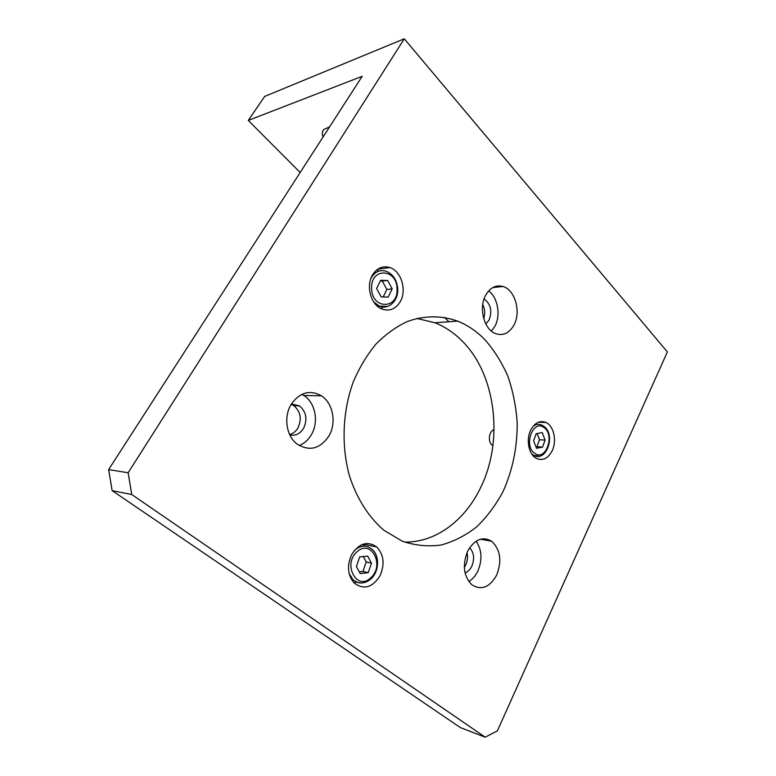 <?xml version="1.0" encoding="UTF-8"?>
<svg xmlns="http://www.w3.org/2000/svg" width="776" height="776" viewBox="0 0 776 776"><rect width="100%" height="100%" fill="white"/><g stroke="black" fill="none" stroke-linecap="round" stroke-linejoin="round"><path stroke-width="1.16" d="M400.144 301.835C407.099 290.476 401.376 271.076 389.872 267.555C382.84 265.499 377.087 267.924 372.596 274.811C365.651 285.801 370.831 304.803 381.743 308.945C389.31 311.613 395.44 309.246 400.144 301.835M378.843 271.115L376.68 269.97M552.114 450.914C557.081 441.088 553.899 426.034 546.042 422.522C539.97 420.126 534.877 422.61 530.774 429.982C525.769 439.614 528.737 454.571 536.332 458.335C542.686 461.08 547.943 458.606 552.114 450.914M379.988 575.85C384.974 564.317 383.868 554.675 376.68 546.925C367.494 540.678 359.181 543.21 351.722 554.5C346.736 565.626 347.57 575.152 354.234 583.077C363.798 590.08 372.383 587.674 379.988 575.85M364.575 546.139L362.838 544.286M496.659 575.123C502.12 560.796 500.423 549.476 491.577 541.182C482.507 536.09 474.543 539.398 467.705 551.086C462.186 565.015 463.592 576.277 471.934 584.861C481.459 590.643 489.695 587.393 496.659 575.123M468.801 581.515C472.526 579.274 475.523 575.84 477.793 571.214C482.517 559.913 481.954 549.903 476.095 541.182M465.066 572.911C467.87 571.834 470.11 569.623 471.779 566.286C474.786 558.798 474.068 552.599 469.635 547.71M464.329 567.314L465.668 565.044C467.559 560.98 467.996 556.838 467.006 552.619M289.836 434.958C295.51 436.025 300.099 433.813 303.591 428.323C307.665 419.321 306.307 411.843 299.517 405.867L291.446 403.937M289.642 434.55C293.105 433.609 295.869 431.417 297.935 427.974C301.99 419.05 300.642 411.62 293.871 405.693L291.204 404.325M328.975 435.928C336.716 422.91 333.059 403.142 321.419 395.799C309.769 389.455 299.662 392.346 291.107 404.49C283.492 416.819 286.276 435.821 296.772 443.843C309.246 451.719 319.984 449.081 328.975 435.928M299.235 445.57C304.289 443.532 308.344 439.905 311.38 434.705C319.033 421.998 315.405 402.676 303.891 395.508L301.883 394.334M485.815 323.951L489.064 320.09C492.42 311.05 490.762 303.988 484.079 298.905M483.71 318.645C485.291 313.785 484.971 309.071 482.73 304.493M513.984 325.018C521.288 311.904 515.08 289.787 502.955 286.49C495.942 284.666 490.19 287.547 485.718 295.142C478.346 307.917 484.117 329.761 495.699 333.661C503.246 336.037 509.337 333.156 513.984 325.018M491.412 331.1L494.933 326.192C500.957 315.289 497.833 297.518 488.647 290.922M416.76 318.432L434.851 322.729C444.755 326.628 453.698 332.574 461.691 340.548C496.407 374.469 504.109 441.69 479.937 489.016C464.252 520.997 435.2 542.715 404.529 542.075M384.285 530.512L402.337 541.212C415.15 545.538 428.042 546.808 441.03 545.033C453.747 541.59 465.619 535.537 476.629 526.885C486.921 516.952 495.699 505.225 502.974 491.703C512.713 470.072 517.447 446.957 517.175 422.338C516.021 406.294 512.917 390.949 507.892 376.302C501.8 362.334 494.07 350.054 484.68 339.451C476.639 331.255 467.627 325.154 457.646 321.138C441.476 315.347 424.045 315.366 407.051 321.633C395.896 326.929 385.497 334.456 375.865 344.204C366.883 355.127 359.356 367.678 353.284 381.879C342.575 411.28 341.139 445.599 349.413 475.659C356.446 497.697 368.018 516.147 382.616 529.145L384.285 530.512M128.147 472.739L131.736 494.516L112.151 490.636L460.372 727.597L485.194 737.2L497.387 730.846L667.37 351.935L404.277 38.8L264.674 96.428L248.281 120.435L362.179 76.31L108.63 469.606L128.147 472.739L404.277 38.8M329.548 126.924L323.582 129.582C322.185 131.493 321.991 133.976 323.029 137.042M248.281 120.435L300.166 172.505M444.541 317.403L448.877 321.749M112.151 490.636L108.63 469.606M131.736 494.516L485.194 737.2M354.118 582.96L356.572 581.99M381.084 308.644L382.937 307.053M354.283 550.601L354.913 550C360.83 545.198 366.476 544.907 371.85 549.107C379.803 555.306 379.319 571.495 371.035 578.828C364.827 584.037 358.774 584.289 352.886 579.575L349.103 573.464M361.985 582.951C358.541 583.183 355.515 582.058 352.886 579.575M367.698 556.111L359.705 556.896L356.397 566.509L360.239 573.58L368.222 572.698L371.471 563.163L367.698 556.111M363.294 556.547L366.214 561.979L371.471 563.163M366.214 561.979L362.974 571.446L368.222 572.698M359.298 571.854L362.974 571.446M533.626 440.749L536.526 448.305L542.55 447.092L545.082 440.079L542.23 432.562L536.197 433.697L533.626 440.749M535.993 446.928L536.973 446.733L539.495 439.75L537.118 433.522M539.495 439.75L545.082 440.079M536.973 446.733L542.55 447.092M494.099 429.691C488.744 431.078 487.57 442.398 492.488 445.337L492.925 445.599M378.145 306.811L379.27 306.142L373.605 301.815M375.186 272.754L374.216 272.454M380.308 281.106L387.68 280.495L380.715 280.291L376.622 288.526L381.21 296.956L388.165 297.072L392.19 288.876L386.855 289.496L383.16 296.985M382.355 281.164L386.855 289.496M387.68 280.495L392.19 288.876M370.889 577.654C385.168 565.258 370.976 538.379 356.989 551.852C342.216 564.414 357.183 591.622 370.889 577.654M538.951 456.23L533.733 455.357L531.696 453.882M533.219 426.14C536.09 424.113 538.99 423.783 541.939 425.161L543.433 426.005M544.024 427.605C533.093 418.749 523.111 445.948 534.712 453.32C545.751 461.73 555.296 435.016 544.024 427.605M387.496 306.471L379.28 306.142C388.514 310.167 398.398 300.855 397.729 289.099M371.617 288.42C371.772 309.575 398.379 309.663 397.04 288.992C397.196 268.331 370.491 267.206 371.617 288.42M370.918 278.4C374.662 271.804 379.745 269.418 386.147 271.251C393.131 274.161 396.992 280.087 397.729 289.041M377.592 269.282L389.872 267.555M538.418 422.222L546.042 422.522M363.149 544.18L376.68 546.925M480.295 539.242L491.577 541.182M293.871 405.693L299.517 405.867M303.891 395.508L321.419 395.799M492.818 287.547L502.955 286.49M434.851 322.729L457.646 321.138M532.724 455.279L533.733 455.357C546.43 462.574 556.033 434.996 544.015 426.431M377.534 306.307L379.28 306.142"/></g></svg>
